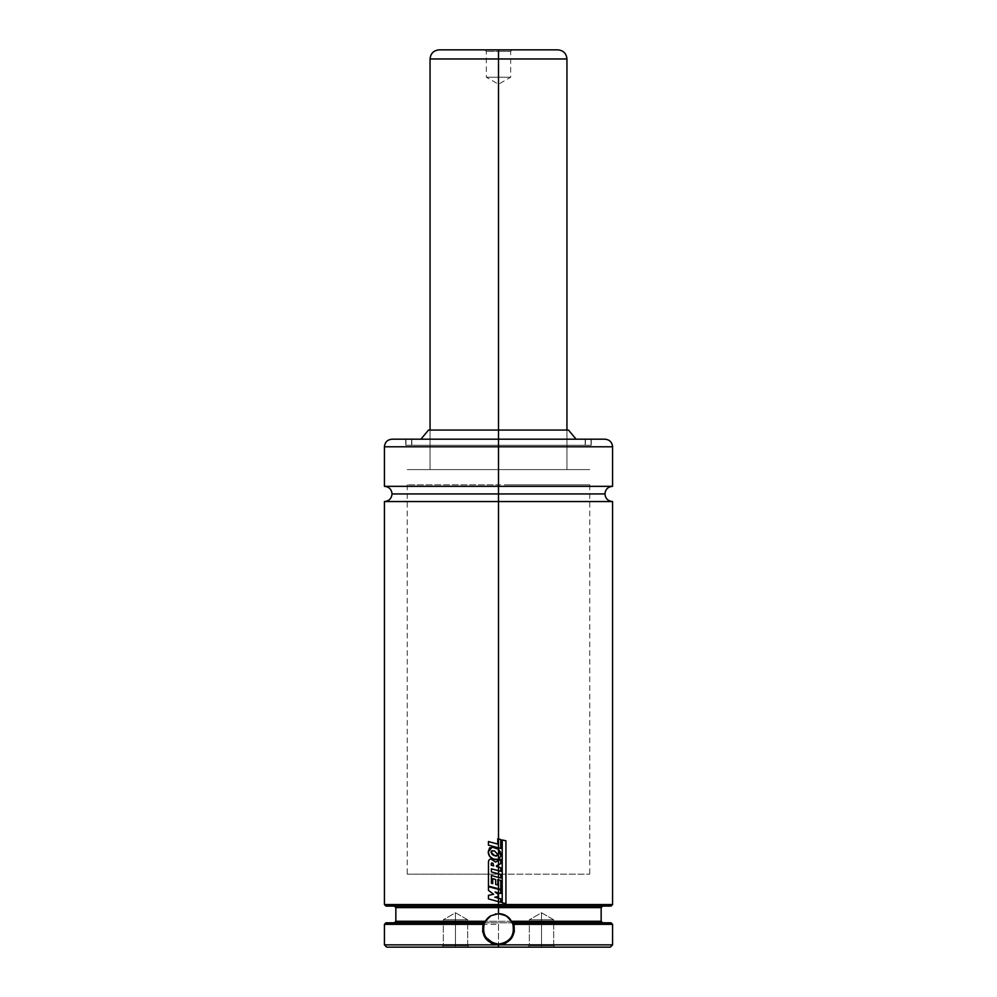<?xml version="1.0" encoding="UTF-8"?>
<svg xmlns="http://www.w3.org/2000/svg" width="997" height="997" viewBox="0 0 997 997"><rect width="100%" height="100%" fill="white"/><g stroke="black" fill="none" stroke-linecap="round" stroke-linejoin="round"><path stroke-width="0.75" stroke-dasharray="4.99 3.74" d="M384.431 501.541L498.5 501.541L384.431 501.541L498.5 501.541L498.5 493.939L392.045 493.939L604.955 493.939L498.5 493.939L498.5 501.541L612.569 501.541L498.5 501.541L498.5 906.086L602.674 906.086L498.5 906.086L602.674 906.086L498.5 906.086L498.5 921.29L395.846 921.29M541.521 945.63L529.345 945.63L541.521 945.63L541.521 919.77L529.345 919.77L541.521 919.77L541.521 945.63L529.345 945.63L553.684 945.63L541.521 945.63L541.521 947.15L527.824 947.15L541.521 947.15L541.521 919.77C525.818 919.77 525.818 919.77 541.521 919.77C525.818 919.77 525.818 919.77 541.521 919.77L553.684 919.77L541.521 919.77L541.521 945.63L553.684 945.63L541.521 945.63L541.521 919.77C557.211 919.77 557.211 919.77 541.521 919.77C557.211 919.77 557.211 919.77 541.521 919.77L541.521 912.754L541.521 919.77C525.818 919.77 525.818 919.77 541.521 919.77C525.818 919.77 525.818 919.77 541.521 919.77L541.521 945.63L529.345 945.63L541.521 945.63L541.521 947.15L555.204 947.15L386.724 947.15L455.479 947.15L455.479 945.63L443.316 945.63L455.479 945.63L455.479 947.15L441.796 947.15L498.5 947.15L498.5 944.869L498.5 947.15L610.276 947.15L527.824 947.15L555.204 947.15L541.521 947.15L541.521 945.63L529.345 945.63L541.521 945.63L541.521 919.77L529.345 919.77L541.521 919.77L541.521 912.754L541.521 919.77C557.211 919.77 557.211 919.77 541.521 919.77C557.211 919.77 557.211 919.77 541.521 919.77L541.521 945.63L553.684 945.63L541.521 945.63L541.521 947.15L527.824 947.15L541.521 947.15L541.521 945.63L553.684 945.63L541.521 945.63M455.479 919.77L443.316 919.77L455.479 919.77L455.479 945.63L455.479 919.77C439.789 919.77 439.789 919.77 455.479 919.77C439.789 919.77 439.789 919.77 455.479 919.77L467.655 919.77L455.479 919.77L455.479 945.63L443.316 945.63L467.655 945.63L455.479 945.63L455.479 947.15L455.479 919.77C471.182 919.77 471.182 919.77 455.479 919.77C471.182 919.77 471.182 919.77 455.479 919.77L455.479 912.754L455.479 919.77C439.789 919.77 439.789 919.77 455.479 919.77C439.789 919.77 439.789 919.77 455.479 919.77L455.479 945.63L467.655 945.63L455.479 945.63L455.479 919.77L443.316 919.77L455.479 919.77L455.479 912.754L455.479 919.77C471.182 919.77 471.182 919.77 455.479 919.77C471.182 919.77 471.182 919.77 455.479 919.77L455.479 945.63L443.316 945.63L455.479 945.63L455.479 947.15L469.176 947.15L447.877 947.15L455.479 947.15L455.479 945.63L443.316 945.63L455.479 945.63L455.479 919.77L467.655 919.77L455.479 919.77M508.62 940.258L508.582 940.296A15.204 15.204 0 0 0 510.551 919.62M505.591 942.352L502.102 943.673M501.603 943.785L499.335 944.084M493.004 943.075A15.204 15.204 0 0 0 498.5 944.109L493.179 943.15M499.435 944.084A15.204 15.204 0 0 0 505.928 942.165M384.431 944.869L498.5 944.869L384.431 944.869M498.5 924.331L498.5 944.869L498.5 924.331L384.431 924.331L498.5 924.331M395.846 907.606L601.154 907.606L395.846 907.606L498.5 907.606L498.5 906.086L385.951 906.086L498.5 906.086L498.5 904.566L384.431 904.566L498.5 904.566L498.5 501.541L612.569 501.541M498.5 901.649L498.5 898.222L498.5 901.649L498.5 898.222L494.836 897.213L498.114 896.565L498.114 894.234L495.123 891.991L498.5 892.901L498.5 889.349L498.5 892.901L498.5 889.349L488.48 886.669L488.48 890.371L493.64 894.259L488.48 895.356L488.48 898.945L498.5 901.649L488.455 898.945L488.48 895.356L493.64 894.259L488.455 890.371L488.48 886.669L498.5 889.349L498.5 892.901L500.706 893.499L500.706 889.947L498.5 889.349L500.706 889.947L500.706 893.499L495.123 891.991L498.114 894.234L498.114 896.565L494.836 897.213L500.731 898.82L500.731 902.248L498.5 901.649L500.743 902.248L500.743 898.82L498.5 898.222L498.5 901.649M498.5 888.763L498.5 879.828L498.5 888.763L498.5 879.828L497.79 879.641L497.79 885L495.659 884.414L495.659 879.466L492.755 878.656L492.755 883.641L491.409 883.28L491.409 875.516L498.5 877.422L498.5 873.833L498.5 877.422L498.5 873.833L491.409 871.914L491.409 868.811L498.5 870.705L498.5 867.116L498.5 870.705L498.5 867.116L496.518 866.58L496.506 865.807L498.5 864.785L498.5 860.561L498.5 864.785L498.5 860.561L495.646 862.093L491.384 859.09C489.365 858.965 488.405 860.261 488.493 862.953L488.48 886.084L498.5 888.763L488.48 886.084L488.493 862.953C488.405 860.261 489.365 858.965 491.384 859.09L495.646 862.093L498.5 860.561L498.5 864.785L500.718 863.639L500.718 859.364L498.5 860.561L500.718 859.364L500.718 863.639L496.506 865.807L496.518 866.58L498.5 867.116L498.5 870.705L500.731 871.303L500.731 867.726L498.5 867.116L500.731 867.726L500.731 871.303L491.409 868.811L491.409 871.914L498.5 873.833L498.5 877.422L500.743 878.021L500.743 874.431L498.5 873.833L500.743 874.431L500.743 878.021L491.409 875.516L491.409 883.28L492.755 883.641L492.755 878.656L495.659 879.466L495.659 884.414L497.79 885L497.79 879.641L500.743 880.413L500.743 889.361L498.5 888.763L500.756 889.361L500.756 880.413L498.5 879.828L498.5 888.763M498.5 859.364L498.5 849.319L498.5 859.364L498.5 849.319L493.889 847.238L489.639 847.824L488.243 851.874L489.689 856.336L491.384 857.968L495.958 859.713L498.5 859.364L493.44 859.09C490.188 857.794 488.455 855.389 488.243 851.874L492.206 847.064L498.5 849.319L500.93 855.987L498.5 859.364L500.943 855.987L500.531 852.348L498.5 849.319L498.5 859.364M498.5 847.836L498.5 838.938L498.5 847.836L498.5 838.938L497.79 838.751L497.79 844.073L488.455 841.543L488.455 845.144L498.5 847.836L488.43 845.144L488.455 841.543L497.79 844.073L497.79 838.751L500.731 839.511L500.731 848.447L498.5 847.836L500.743 848.447L500.743 839.511L498.5 838.938L498.5 847.836M384.431 446.793L498.5 446.793L498.5 486.337L612.569 486.337L498.5 486.337L498.5 493.939L604.955 493.939L498.5 493.939L498.5 486.337L384.431 486.337M392.045 439.191L498.5 439.191L392.045 439.191L498.5 439.191L498.5 446.793L384.431 446.793L498.5 446.793L498.5 439.191L591.271 439.191L498.5 439.191L498.5 445.273L498.5 439.191L406.028 439.191L498.5 439.191L406.028 439.191L498.5 439.191L498.5 445.273L591.271 445.273L498.5 445.273L498.5 439.341L405.879 439.341L498.5 439.191L411.512 439.191L498.5 439.191L411.512 439.191L498.5 439.191L411.661 439.341L498.5 439.191L498.5 445.273L405.879 445.273L498.5 445.273L498.5 439.341L585.339 439.341L498.5 439.341L498.5 445.273L585.339 445.273L498.5 445.273L498.5 439.191L411.811 439.191L576.116 439.191L498.5 439.191L498.5 430.056L498.5 439.191L585.189 439.191L411.811 439.191L576.116 439.191L420.884 439.191L498.5 439.191L498.5 445.273L411.811 445.273L585.189 445.273L498.5 445.273L498.5 439.191L585.189 439.191L498.5 439.191L498.5 445.273L585.339 445.273L411.661 445.273L585.189 445.273L411.811 445.273L498.5 445.273L498.5 439.341L411.661 439.341L585.339 439.341L498.5 439.191L590.972 439.191L406.028 439.191L590.972 439.191L498.5 439.191L590.972 439.191L498.5 439.191L498.5 445.273L411.661 445.273L591.121 445.273L498.5 445.273L498.5 439.341L591.121 439.341L498.5 439.341L591.121 439.341L498.5 439.341L498.5 445.273L591.271 445.273L405.729 445.273L591.121 445.273L405.879 445.273L498.5 445.273L498.5 439.191L405.729 439.191L604.955 439.191M430.056 58.973L498.5 58.973L498.5 469.599L430.056 469.599L507.448 469.599L498.5 469.599L498.5 484.816L407.25 484.816L589.75 484.816L498.5 484.816L498.5 469.599L407.25 469.599L498.5 469.599L498.5 484.816L498.5 469.599L589.75 469.599L498.5 469.599L566.944 469.599L498.5 469.599L498.5 430.056L428.536 430.056L566.944 430.056L498.5 430.056L498.5 469.599L498.5 430.056L498.5 469.599L589.75 469.599L498.5 469.599L498.5 874.145L498.5 469.599L498.5 874.145L589.75 874.145L407.25 874.145L498.5 874.145L498.5 469.599L407.25 469.599L589.75 469.599L407.25 469.599L566.944 469.599L430.056 469.599L498.5 469.599L498.5 430.056L430.056 430.056L568.464 430.056L430.056 430.056L498.5 430.056L498.5 469.599L430.056 469.599L498.5 469.599L498.5 58.973L566.944 58.973L498.5 58.973L498.5 49.85L498.5 77.23C482.81 77.23 482.81 77.23 498.5 77.23C482.81 77.23 482.81 77.23 498.5 77.23L486.337 77.23L498.5 77.23L498.5 51.37L486.337 51.37L498.5 51.37L486.337 51.37L498.5 51.37L498.5 49.85L484.816 49.85L557.809 49.85L498.5 49.85L498.5 58.973L566.944 58.973M498.5 874.145L407.25 874.145L498.5 874.145M498.5 439.341L591.121 439.341L498.5 439.341M498.5 445.273L405.729 445.273L498.5 445.273M498.5 439.191L604.955 439.191L498.5 439.191M612.569 486.337L498.5 486.337L498.5 446.793L612.569 446.793M498.5 486.337L384.431 486.337L498.5 486.337M498.5 493.939L392.045 493.939L498.5 493.939M612.569 904.566L498.5 904.566L612.569 904.566M611.049 906.086L394.326 906.086L611.049 906.086M601.154 921.29L498.5 921.29L498.5 907.606L601.154 907.606M386.013 922.811L394.326 922.811M484.567 922.811L610.987 922.811M602.674 922.811L512.433 922.811M511.673 921.29L485.327 921.29A15.204 15.204 0 0 0 484.293 923.484M385.951 922.811L611.049 922.811M612.569 944.869L498.5 944.869L612.569 944.869M483.582 925.939L485.851 920.455L490.05 916.255L498.5 913.688A15.204 15.204 0 0 0 490.885 915.732M483.371 930.438A15.204 15.204 0 0 0 485.988 937.541M498.5 913.688L506.95 916.255L511.149 920.455L513.418 925.939L512.545 934.725L506.95 941.542M505.753 942.265L498.5 944.109L490.05 941.542M487.745 939.66L486.985 938.838M486.025 937.604L484.455 934.725L483.296 928.905M455.479 947.15L441.796 947.15L455.479 947.15L455.479 945.63L467.655 945.63L455.479 945.63L455.479 947.15L469.176 947.15L455.479 947.15M455.479 945.63L467.655 945.63L455.479 945.63M541.521 919.77L553.684 919.77L541.521 919.77M541.521 947.15L555.204 947.15L541.521 947.15M491.297 865.259L491.533 862.978L492.929 863.203L493.689 865.845L491.272 865.259L491.347 863.452L492.929 863.203L493.689 865.845L491.297 865.259M491.371 863.452L492.929 863.203M498.114 854.94L494.861 855.837L492.356 854.653L491.072 852.236C491.01 850.715 492.244 850.354 494.786 851.151L498.114 854.94L496.531 856.087L494.861 855.837L491.047 852.236L492.618 850.74L494.786 851.151L498.114 854.94M505.928 903.581L502.201 902.796L505.928 903.581L505.903 840.77L505.903 903.581M502.214 839.973L505.928 840.77L502.201 839.973L502.201 902.796L502.214 839.973M507.448 484.816L589.75 484.816L507.448 484.816M507.448 469.599L589.75 469.599L507.448 469.599M489.552 469.599L407.25 469.599L489.552 469.599M505.205 469.599L566.944 469.599L505.205 469.599M498.5 58.973L430.056 58.973L498.5 58.973M557.809 49.85L439.478 49.85M498.5 49.85L512.184 49.85L484.816 49.85L498.5 49.85L498.5 51.37L498.5 49.85L512.184 49.85L498.5 49.85M498.5 51.37L510.663 51.37L498.5 51.37L498.5 77.23L498.5 51.37L510.663 51.37L498.5 51.37M498.5 77.23L510.663 77.23L498.5 77.23L498.5 84.246L498.5 77.23C514.19 77.23 514.19 77.23 498.5 77.23C514.19 77.23 514.19 77.23 498.5 77.23M529.345 945.63L527.824 947.15L529.345 945.63L529.345 919.77L541.521 912.754L553.684 919.77L553.684 945.63L555.204 947.15L553.684 945.63L553.684 919.77L541.521 912.754L529.345 919.77L529.345 945.63M443.316 945.63L441.796 947.15L443.316 945.63L443.316 919.77L455.479 912.754L467.655 919.77L467.655 945.63L469.176 947.15L467.655 945.63L467.655 919.77L455.479 912.754L443.316 919.77L443.316 945.63M591.271 439.191L591.271 445.273M405.879 445.273L406.028 439.191M411.661 445.273L411.512 439.191M585.488 439.191L585.339 445.273M411.811 445.273L411.811 439.191M566.944 430.056L566.944 469.599L566.944 430.056M589.75 484.816L589.75 874.145M407.25 484.816L407.25 874.145M430.056 430.056L430.056 469.599L430.056 430.056M585.189 445.273L585.189 439.191M591.121 445.273L590.972 439.191M405.729 439.191L405.729 445.273M484.816 49.85L486.337 51.37L486.337 77.23L498.5 84.246L510.663 77.23L510.663 51.37L512.184 49.85"/><path stroke-width="1.5" d="M612.569 486.337C607.946 486.785 605.416 489.315 604.955 493.939C605.416 498.55 607.946 501.092 612.569 501.541L498.5 501.541L498.5 838.938L498.5 501.541L384.431 501.541L612.569 501.541L498.5 501.541L498.5 493.939L392.045 493.939L498.5 493.939L498.5 501.541L384.431 501.541C389.054 501.092 391.584 498.55 392.045 493.939C391.584 489.315 389.054 486.785 384.431 486.337L612.569 486.337L498.5 486.337L498.5 446.793L384.431 446.793C384.892 442.17 387.422 439.64 392.045 439.191L498.5 439.191L392.045 439.191L498.5 439.191L498.5 430.056L428.536 430.056L498.5 430.056L498.5 439.191L604.955 439.191L498.5 439.191L498.5 446.793L384.431 446.793L498.5 446.793L498.5 439.191L604.955 439.191C609.578 439.64 612.108 442.17 612.569 446.793L498.5 446.793L612.569 446.793L498.5 446.793L498.5 486.337L612.569 486.337L612.569 446.793M498.5 493.939L604.955 493.939L498.5 493.939L498.5 486.337L384.431 486.337L498.5 486.337L498.5 493.939L604.955 493.939L498.5 493.939M510.551 919.62A15.204 15.204 0 0 0 498.5 913.688L502.438 914.212L507.76 916.829L512.707 923.484C514.44 928.506 513.879 933.18 511.037 937.504L508.62 940.258M505.928 942.165A15.204 15.204 0 0 0 508.595 940.271L505.591 942.352M499.335 944.084L498.5 944.109A15.204 15.204 0 0 0 499.435 944.084M610.987 922.811L512.433 922.811L511.673 921.29L601.154 921.29L601.154 907.606L395.846 907.606L394.326 906.086M493.179 943.15L485.988 937.541C483.134 933.354 482.573 928.668 484.293 923.484L486.436 919.645L490.885 915.732A15.204 15.204 0 0 0 485.34 921.29L395.846 921.29L485.327 921.29L484.567 922.811L385.951 922.811L384.431 924.331L384.431 944.869L386.724 947.15L498.5 947.15L498.5 944.869L384.431 944.869L498.5 944.869L491.272 943.162L485.614 938.451L482.673 931.697L483.096 924.331L384.431 924.331L483.096 924.331L484.567 922.811L386.013 922.811M610.276 947.15L612.569 944.869L612.569 924.331L513.904 924.331L612.569 924.331L611.049 922.811L512.433 922.811L513.904 924.344L514.327 931.684L511.386 938.451L505.728 943.162L498.5 944.869L612.569 944.869L498.5 944.869L498.5 947.15L610.276 947.15L386.724 947.15M485.327 921.29L490.885 915.732L498.5 913.688L498.5 904.566L384.431 904.566L498.5 904.566L498.5 901.649L498.5 904.566L612.569 904.566L498.5 904.566L498.5 906.086L611.049 906.086L498.5 906.086L498.5 907.606L601.154 907.606L395.846 907.606L498.5 907.606L498.5 913.688L506.102 915.732L511.673 921.29L601.154 921.29L602.674 922.811M385.951 906.086L498.5 906.086L385.951 906.086L384.431 904.566L384.431 501.541M498.5 898.222L498.5 892.901L498.5 901.649L500.743 902.248L500.743 898.82L494.836 897.213L498.114 896.565L498.114 894.234L495.11 891.991L500.718 893.499L500.718 889.947L498.5 889.349L498.5 892.901L500.718 893.499L500.718 889.947L488.455 886.669L488.455 890.371L488.455 886.669L498.5 889.349L498.5 892.901L495.11 891.991L498.114 894.234L498.114 896.565L494.836 897.213L500.743 898.82L500.743 902.248L498.5 901.649L498.5 898.222M498.5 879.828L498.5 888.763L500.756 889.361L500.756 880.413L497.79 879.641L497.79 885L497.79 879.641L500.756 880.413L500.756 889.361L498.5 888.763L498.5 879.828M491.359 859.09C489.34 858.965 488.38 860.261 488.468 862.953C488.38 860.261 489.34 858.965 491.359 859.09L495.634 862.093L498.5 860.561L498.5 864.785L496.494 865.807L496.506 866.58L498.5 867.116L498.5 870.705L491.384 868.811L491.384 871.914L498.5 873.833L498.5 877.422L491.384 875.516L491.384 883.28L492.73 883.641L492.73 878.656L495.646 879.466L495.646 884.414L497.79 885L495.646 884.414L495.646 879.466L492.73 878.656L492.73 883.641L491.384 883.28L491.384 875.516L500.756 878.021L500.756 874.431L498.5 873.833L498.5 870.705L498.5 877.422L500.756 878.021L500.756 874.431L491.384 871.914L491.384 868.811L500.743 871.303L500.743 867.726L498.5 867.116L498.5 864.785L498.5 870.705L500.743 871.303L500.743 867.726L496.506 866.58L496.494 865.807L500.731 863.639L500.731 859.364L498.5 860.561L498.5 859.364L498.5 864.785L500.731 863.639L500.731 859.364L495.634 862.093L491.097 859.09M498.5 849.319L498.5 859.364L500.943 855.987L500.531 852.348L498.5 849.319L492.194 847.064L488.218 851.874C488.43 855.389 490.163 857.794 493.428 859.09L498.5 859.364L500.943 855.987L498.5 849.319L493.876 847.238L489.614 847.824L488.218 851.874L489.664 856.336L493.428 859.09L495.945 859.713L498.5 859.364L498.5 849.319M568.464 430.056L498.5 430.056L498.5 58.973L566.944 58.973L498.5 58.973L498.5 430.056L568.464 430.056L576.116 439.191M499.248 944.084L498.5 944.109C486.573 941.991 481.838 935.111 484.293 923.484A15.204 15.204 0 0 0 483.371 930.438M485.988 937.541A15.204 15.204 0 0 0 493.004 943.075M490.885 915.732L498.5 913.688M501.142 913.925L501.79 914.05M507.112 941.43L505.753 942.265M492.942 943.05L491.608 942.464M490.05 941.542L485.851 937.354M483.296 928.905L483.582 925.939M495.21 914.05L495.858 913.925M484.293 923.484L483.096 924.344C481.389 936.258 486.524 943.1 498.5 944.869C510.489 943.087 515.611 936.245 513.904 924.344L512.707 923.484C515.088 935.298 510.352 942.177 498.5 944.109M488.455 890.371L493.627 894.259L488.455 895.356L488.455 898.945L488.455 895.356L493.627 894.259L488.455 890.371M488.455 898.945L498.5 901.649L488.455 898.945M492.917 863.203L493.677 865.845L491.272 865.259L493.677 865.845L492.917 863.203L491.347 863.452L491.272 865.259L491.521 862.978L492.917 863.203L491.347 863.452M488.468 862.953L488.455 886.084L498.5 888.763L488.455 886.084L488.468 862.953M494.861 855.837L496.518 856.087L498.114 854.94L494.786 851.151L492.605 850.74L491.047 852.236L494.861 855.837L492.344 854.653L491.047 852.236C490.985 850.715 492.231 850.354 494.786 851.151L498.114 854.94L494.861 855.837M500.743 848.447L500.743 839.511L498.5 838.938L498.5 847.836L500.743 848.447L500.743 839.511L497.777 838.751L497.777 844.073L497.777 838.751L498.5 838.938L498.5 847.836L500.743 848.447M488.43 845.144L498.5 847.836L488.43 845.144L488.43 841.543L488.43 845.144M497.777 844.073L488.43 841.543L497.777 844.073M502.214 902.796L505.928 903.581L505.928 840.77L502.214 839.973L502.214 902.796L502.214 839.973L505.928 840.77L505.928 903.581L502.214 902.796M439.478 49.85L557.809 49.85C563.355 50.398 566.396 53.439 566.944 58.973L498.5 58.973L498.5 49.85L557.809 49.85L498.5 49.85L498.5 58.973L430.056 58.973L430.056 430.056M498.5 58.973L430.056 58.973L498.5 58.973M394.326 922.811L395.846 921.29L395.846 907.606M601.154 907.606L602.674 906.086M384.431 486.337L384.431 446.793M420.884 439.191L428.536 430.056M611.049 906.086L612.569 904.566L612.569 501.541M566.944 58.973L566.944 430.056M430.056 58.973C430.604 53.439 433.645 50.398 439.191 49.85"/></g></svg>
